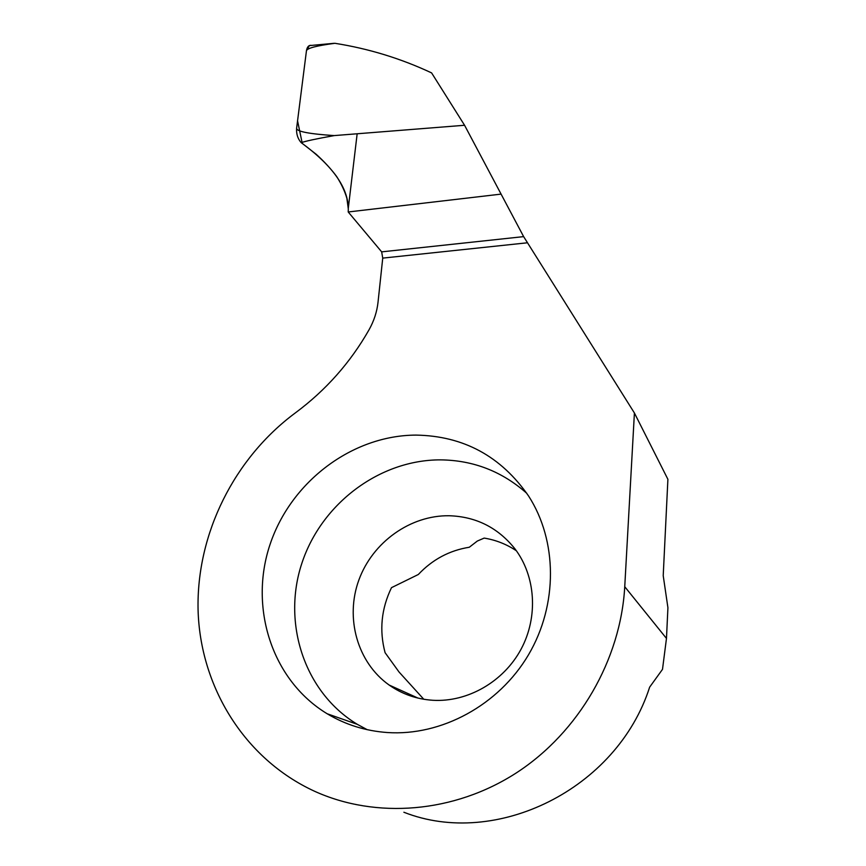 <?xml version="1.0" encoding="UTF-8"?>
<svg xmlns="http://www.w3.org/2000/svg" width="866" height="866" viewBox="0 0 866 866"><rect width="100%" height="100%" fill="white"/><g stroke="black" fill="none" stroke-linecap="round" stroke-linejoin="round"><path stroke-width="1.3" d="M387.275 732.528C365.398 730.936 345.361 724.68 327.164 713.757C271.437 679.994 248.888 606.947 270.095 544.313C291.073 481.539 352.245 435.295 416.07 435.1C463.483 435.923 500.992 456.23 528.606 496.045C557.325 540.568 558.18 604.479 528.476 654.837C498.773 705.173 441.411 736.241 387.275 732.528M367.195 729.681L357.366 724.355C304.096 692.237 282.035 622.751 301.888 563.192C321.524 503.492 379.719 459.694 440.556 459.868C473.366 460.247 502.128 471.418 526.853 493.382M432.838 700.28C416.633 699.198 402.041 694.11 389.072 684.995C357.128 662.306 345.014 617.75 358.881 579.982C372.64 542.148 410.43 515.108 449.292 515.746C476.148 516.645 498.047 527.697 514.999 548.903C535.643 576.063 538.5 616.744 521.051 649.229C503.611 681.715 467.586 702.369 432.838 700.28M516.374 550.776C506.545 544.205 495.807 539.973 484.17 538.089L477.318 541.055L469.296 547.247C449.422 550.44 432.426 559.533 418.31 574.504L391.497 587.657C381.3 608.744 379.156 630.426 385.089 652.683L399.031 671.994L423.788 699.263M317.562 44.848L334.915 43.3C316.664 45.703 307.181 48.182 306.456 50.726L296.594 128.439C296.951 131.578 309.487 133.959 334.2 135.594L464.566 125.267L523.638 236.624L634.41 412.995L667.903 479.309L663.215 575.652L667.924 607.726L666.474 638.426L662.501 669.342L649.641 687.16C616.96 789.327 495.839 848.55 403.881 812.243M296.594 128.439C296.28 134.111 297.828 138.863 301.216 142.684C334.027 166.694 349.691 189.784 348.208 211.975L501.089 194.114L348.208 211.975L381.668 251.865L382.74 258.111L378.02 302.277C376.981 311.749 374.004 320.896 369.089 329.697C350.449 362.508 325.876 390.23 295.382 412.876C234.437 457.995 196.333 533.64 198.076 609.924C200.1 686.002 243.887 758.789 314.629 791.286C375.898 819.117 454.011 813.25 516.569 772.753C578.997 732.116 620.706 659.524 624.743 586.704L634.41 412.995M527.329 242.794L382.74 258.111M334.2 135.594C316.458 138.766 305.46 141.136 301.216 142.684M464.566 125.267L431.604 72.906C400.806 58.477 368.58 48.615 334.915 43.3M306.456 50.726C307.159 46.71 308.891 44.935 311.641 45.4L309.368 45.595L306.456 50.726L297.558 120.829L302.277 143.431L316.209 154.3C324.36 161.682 331.169 169.097 336.668 176.523C341.388 183.917 344.787 191.159 346.865 198.26L348.262 208.576L357.16 133.775M523.638 236.624L381.668 251.865M624.743 586.704L666.474 638.426M357.366 724.355L327.164 713.757M418.029 698.104L389.072 684.995M333.843 43.332L309.747 45.573"/></g></svg>
